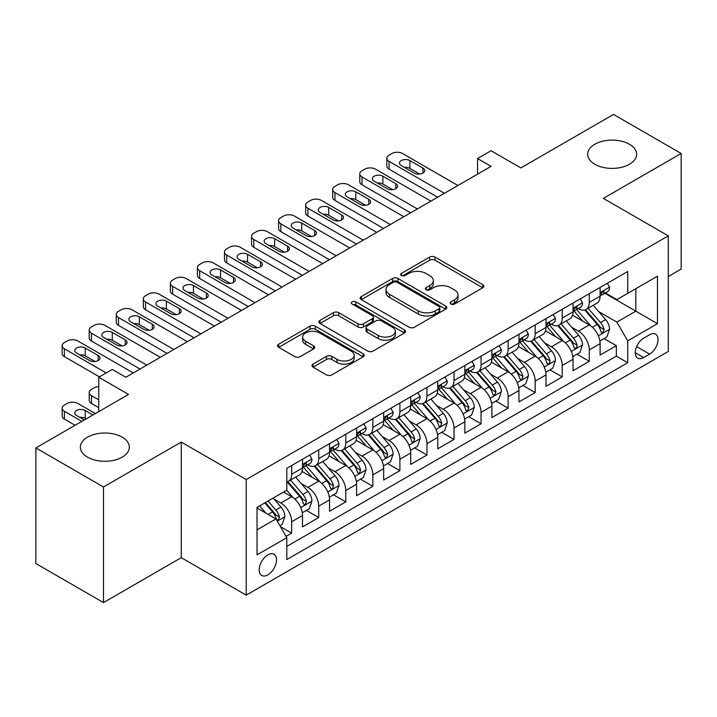 <?xml version="1.0" encoding="UTF-8"?>
<svg xmlns="http://www.w3.org/2000/svg" width="717" height="717" viewBox="0 0 717 717"><rect width="100%" height="100%" fill="white"/><g stroke="black" fill="none" stroke-linecap="round" stroke-linejoin="round"><path stroke-width="1.08" d="M450.841 304.026A2.626 1.515 0 0 0 454.56 304.026L482.774 287.732A3.755 2.169 0 0 0 483.876 286.2A3.755 2.169 0 0 0 482.774 284.667L434.968 257.071A3.755 2.169 0 0 0 429.662 257.071L401.439 273.365A2.626 1.515 0 0 0 400.669 274.432A2.626 1.515 0 0 0 401.439 275.507A2.626 1.515 0 0 0 405.159 275.507L408.815 273.401A12.019 6.937 0 0 1 425.808 273.401L429.788 275.695A12.019 6.937 0 0 1 433.31 280.607A12.019 6.937 0 0 1 429.788 285.509L426.14 287.625A2.626 1.515 0 0 0 425.369 288.691A2.626 1.515 0 0 0 426.14 289.767A2.626 1.515 0 0 0 429.859 289.767L433.507 287.66A12.019 6.937 0 0 1 450.509 287.66L454.488 289.955A12.019 6.937 0 0 1 458.011 294.866A12.019 6.937 0 0 1 454.488 299.769L450.841 301.884A2.626 1.515 0 0 0 450.07 302.95A2.626 1.515 0 0 0 450.841 304.026L450.841 301.884M122.159 437.155A24.486 14.143 0 0 0 95.469 434.09A24.486 14.143 0 0 0 80.358 447.148A24.486 14.143 0 0 0 87.528 457.141A24.486 14.143 0 0 0 114.218 460.206A24.486 14.143 0 0 0 129.329 447.148A24.486 14.143 0 0 0 122.159 437.155M629.472 144.26A24.486 14.143 0 0 0 602.782 141.195A24.486 14.143 0 0 0 587.671 154.254A24.486 14.143 0 0 0 594.841 164.256A24.486 14.143 0 0 0 621.531 167.321A24.486 14.143 0 0 0 636.642 154.254A24.486 14.143 0 0 0 629.472 144.26M267.862 574.855A12.243 7.071 120 0 0 275.857 564.064A12.243 7.071 120 0 0 273.984 554.25A12.243 7.071 120 0 0 267.862 554.859A12.243 7.071 120 0 0 259.859 565.65A12.243 7.071 120 0 0 261.741 575.455A12.243 7.071 120 0 0 267.862 574.855M313.069 364.093A3.755 2.169 0 0 0 311.967 365.625A3.755 2.169 0 0 0 313.069 367.158L326.486 374.901A3.755 2.169 0 0 0 331.792 374.901L363.134 356.815A3.755 2.169 0 0 0 364.236 355.273A3.755 2.169 0 0 0 363.134 353.741L315.328 326.145A3.755 2.169 0 0 0 310.013 326.145L278.68 344.241A3.755 2.169 0 0 0 277.578 345.773A3.755 2.169 0 0 0 278.68 347.306L294.875 356.654A3.755 2.169 0 0 0 300.19 356.654L313.598 348.919A3.755 2.169 0 0 0 314.7 347.378A3.755 2.169 0 0 0 313.598 345.845L305.567 341.211A10.047 5.799 0 0 1 302.628 337.107A10.047 5.799 0 0 1 308.83 331.747A10.047 5.799 0 0 1 319.773 333.011L351.249 351.178A10.047 5.799 0 0 1 354.189 355.273A10.047 5.799 0 0 1 347.987 360.633A10.047 5.799 0 0 1 337.035 359.378L331.792 356.349A3.755 2.169 0 0 0 326.486 356.349L313.069 364.093L313.069 367.158M668.298 276.493L681.15 269.072L681.15 153.474L613.51 114.424L520.838 167.921L491.073 150.74L477.549 158.547L491.073 166.362L125.816 377.241L112.282 369.434L98.758 377.241L98.758 411.612M103.49 486.977L103.49 602.576L181.276 557.665L181.276 442.075L103.49 486.977L35.85 447.928L128.522 394.431L98.758 377.241M181.276 442.075L246.218 479.565L668.298 235.875L668.298 351.473L246.218 595.155L246.218 479.565M681.15 153.474L603.364 198.385L668.298 235.875M409.075 327.221A3.755 2.169 0 0 0 414.39 327.221L445.723 309.126A3.755 2.169 0 0 0 446.825 307.593A3.755 2.169 0 0 0 445.723 306.06L397.926 278.456A3.755 2.169 0 0 0 392.611 278.456L361.269 296.551A3.755 2.169 0 0 0 360.176 298.084A3.755 2.169 0 0 0 361.269 299.616L409.075 327.221M353.158 304.6A2.626 1.515 0 0 1 355.829 304.967L355.829 301.839L404.433 329.901A3.755 2.169 0 0 1 405.526 331.433A3.755 2.169 0 0 1 404.433 332.966L373.091 351.061A3.755 2.169 0 0 1 367.776 351.061L319.979 323.466L319.979 320.391A3.755 2.169 0 0 0 318.877 321.933A3.755 2.169 0 0 0 319.979 323.466M319.979 320.391L333.387 312.648A3.755 2.169 0 0 1 338.702 312.648L358.088 323.842A3.755 2.169 0 0 0 363.394 323.842L372.293 318.707A3.755 2.169 0 0 0 373.396 317.174A3.755 2.169 0 0 0 372.293 315.641L352.11 303.99A2.626 1.515 0 0 1 351.339 302.915A2.626 1.515 0 0 1 352.961 301.516A2.626 1.515 0 0 1 355.829 301.839M103.49 602.576L35.85 563.526L35.85 447.928M286.056 536.388L291.667 533.143L280.446 526.663M274.055 499.068L280.849 502.993A15.308 8.837 60 0 1 291.667 521.743L302.493 515.487L302.493 526.896L318.724 517.522L306.419 510.414M301.113 483.455L307.907 487.372A15.308 8.837 60 0 1 318.724 506.121L329.551 499.874L329.551 511.275L345.782 501.9L333.477 494.793M328.171 467.834L334.964 471.75A15.308 8.837 60 0 1 345.782 490.5L356.609 484.253L356.609 495.653L372.84 486.278L360.526 479.171M355.22 452.212L362.013 456.129A15.308 8.837 60 0 1 372.84 474.878L383.667 468.631L383.667 480.031L399.898 470.657L387.583 463.549M382.278 436.59L389.071 440.507A15.308 8.837 60 0 1 399.898 459.256L410.716 453.01L410.716 464.41L426.956 455.035L414.641 447.928M409.335 420.969L416.129 424.885A15.308 8.837 60 0 1 426.956 443.635L437.773 437.388L437.773 448.788L454.013 439.413L441.699 432.306M436.393 405.347L443.187 409.273A15.308 8.837 60 0 1 454.013 428.013L464.831 421.766L464.831 433.167L481.062 423.792L468.757 416.685M463.451 389.725L470.244 393.651A15.308 8.837 60 0 1 481.062 412.392L491.889 406.145L491.889 417.545L508.12 408.179L495.814 401.072M490.509 374.104L497.302 378.029A15.308 8.837 60 0 1 508.12 396.77L518.947 390.523L518.947 401.923L535.178 392.558L522.872 385.45M517.566 358.482L524.36 362.408A15.308 8.837 60 0 1 535.178 381.148L546.004 374.901L546.004 386.302L562.236 376.936L549.921 369.829M544.624 342.86L551.418 346.786A15.308 8.837 60 0 1 562.236 365.527L573.062 359.28L573.062 370.689L589.293 361.314L589.293 349.905A15.308 8.837 -120 0 0 578.467 331.164L571.673 327.239M576.979 354.207L589.293 361.314M302.493 515.487A15.308 8.837 -120 0 0 291.667 496.747L283.556 492.059M329.551 499.874A15.308 8.837 -120 0 0 318.724 481.125L301.991 471.463M356.609 484.253A15.308 8.837 -120 0 0 345.782 465.503L329.049 455.842M383.667 468.631A15.308 8.837 -120 0 0 372.84 449.882L356.107 440.22M410.716 453.01A15.308 8.837 -120 0 0 399.898 434.26L383.165 424.598M437.773 437.388A15.308 8.837 -120 0 0 426.956 418.638L410.223 408.977M464.831 421.766A15.308 8.837 -120 0 0 454.013 403.017L437.28 393.355M491.889 406.145A15.308 8.837 -120 0 0 481.062 387.395L464.338 377.742M518.947 390.523A15.308 8.837 -120 0 0 508.12 371.782L491.387 362.121M546.004 374.901A15.308 8.837 -120 0 0 535.178 356.161L518.445 346.499M573.062 359.28A15.308 8.837 -120 0 0 562.236 340.539L545.503 330.878M649.629 334.758L643.678 338.191A11.857 6.847 120 0 0 635.925 348.65A11.857 6.847 120 0 0 637.745 358.15A11.857 6.847 120 0 0 643.678 357.568L649.629 354.126A11.857 6.847 120 0 0 657.381 343.676A11.857 6.847 120 0 0 655.562 334.167A11.857 6.847 120 0 0 649.629 334.758M257.036 529.863L275.973 518.929L286.8 537.669L286.8 559.547L627.716 362.721L627.716 340.853L616.889 322.103L598.731 311.617M286.8 537.669L257.036 554.859L257.036 507.367L286.8 490.186L286.8 468.318L627.716 271.492L627.716 293.361L657.471 276.179L657.471 323.663L627.716 340.853M307.763 464.795L307.907 464.876A15.308 8.837 60 0 0 315.561 465.638L326.378 459.391A15.308 8.837 -120 0 0 329.551 452.382L329.551 443.635M334.821 449.174L334.964 449.254A15.308 8.837 60 0 0 342.609 450.016L353.436 443.769A15.308 8.837 -120 0 0 356.609 436.761L356.609 428.013M361.879 433.552L362.013 433.633A15.308 8.837 60 0 0 369.667 434.394L380.494 428.148A15.308 8.837 -120 0 0 383.667 421.139L383.667 412.392M388.937 417.93L389.071 418.02A15.308 8.837 60 0 0 396.725 418.773L407.552 412.526A15.308 8.837 -120 0 0 410.716 405.517L410.716 396.77M415.985 402.309L416.129 402.398A15.308 8.837 60 0 0 423.783 403.151L434.61 396.904A15.308 8.837 -120 0 0 437.773 389.896L437.773 381.148M443.043 386.696L443.187 386.777A15.308 8.837 60 0 0 450.841 387.53L461.658 381.283A15.308 8.837 -120 0 0 464.831 374.274L464.831 365.527M470.101 371.074L470.244 371.155A15.308 8.837 60 0 0 477.898 371.908L488.716 365.661A15.308 8.837 -120 0 0 491.889 358.652L491.889 349.905M497.159 355.453L497.302 355.533A15.308 8.837 60 0 0 504.956 356.286L515.774 350.039A15.308 8.837 -120 0 0 518.947 343.031L518.947 334.283M524.217 339.831L524.36 339.912A15.308 8.837 60 0 0 532.014 340.665L542.832 334.418A15.308 8.837 -120 0 0 546.004 327.418L546.004 318.662M551.274 324.209L551.418 324.29A15.308 8.837 60 0 0 559.063 325.052L569.89 318.796A15.308 8.837 -120 0 0 573.062 311.796L573.062 303.049M286.8 546.417L616.351 356.161L616.351 345.693L600.111 355.067L600.111 343.658A15.308 8.837 -120 0 0 589.293 324.918L572.56 315.256M578.332 308.588L578.467 308.668A15.308 8.837 -120 0 0 586.121 309.43A15.308 8.837 -120 0 0 589.293 302.422L589.293 293.674M586.121 309.43L596.947 303.174A15.308 8.837 -120 0 0 600.111 296.175L600.111 287.427M291.667 465.503L291.667 474.251A15.308 8.837 60 0 1 288.503 481.259A15.308 8.837 60 0 1 286.8 481.878M288.503 481.259L299.321 475.012A15.308 8.837 -120 0 0 302.493 468.004L302.493 459.256M318.724 449.882L318.724 458.629A15.308 8.837 60 0 1 315.561 465.638M345.782 434.26L345.782 443.007A15.308 8.837 60 0 1 342.609 450.016M372.84 418.638L372.84 427.386A15.308 8.837 60 0 1 369.667 434.394M399.898 403.017L399.898 411.764A15.308 8.837 60 0 1 396.725 418.773M426.956 387.395L426.956 396.142A15.308 8.837 60 0 1 423.783 403.151M454.013 371.773L454.013 380.521A15.308 8.837 60 0 1 450.841 387.53M481.062 356.152L481.062 364.908A15.308 8.837 60 0 1 477.898 371.908M508.12 340.539L508.12 349.287A15.308 8.837 60 0 1 504.956 356.286M535.178 324.918L535.178 333.665A15.308 8.837 60 0 1 532.014 340.665M562.236 309.296L562.236 318.043A15.308 8.837 60 0 1 559.063 325.052M562.236 365.527L562.236 376.936M535.178 381.148L535.178 392.558M508.12 396.77L508.12 408.179M481.062 412.392L481.062 423.792M454.013 428.013L454.013 439.413M426.956 443.635L426.956 455.035M399.898 459.256L399.898 470.657M372.84 474.878L372.84 486.278M345.782 490.5L345.782 501.9M318.724 506.121L318.724 517.522M291.667 521.743L291.667 533.143M275.973 518.929L257.036 507.994M616.889 322.103L635.827 311.169L635.827 288.673L657.471 276.179M604.843 293.28L657.471 323.663M605.381 292.966L616.889 299.607L627.716 293.361M181.276 557.665L246.218 595.155M477.549 158.547L477.549 174.168M604.037 338.585L616.351 345.693M616.351 356.161L627.716 362.721M451.889 304.402L454.488 302.897A12.019 6.937 0 0 0 458.011 297.994L458.011 294.866M433.31 280.607L433.31 283.726A12.019 6.937 0 0 1 429.788 288.637L427.189 290.143M482.729 287.768L434.968 260.19A3.755 2.169 0 0 0 429.662 260.19L402.488 275.875M445.678 309.152L397.926 281.584A3.755 2.169 0 0 0 392.611 281.584L361.323 299.652M439.091 308.668A2.626 1.515 0 0 0 439.862 307.593A2.626 1.515 0 0 0 439.091 306.517L397.128 282.292A2.626 1.515 0 0 0 393.409 282.292L389.555 284.515A12.019 6.937 0 0 0 386.033 289.426A12.019 6.937 0 0 0 389.555 294.328L418.235 310.891A12.019 6.937 0 0 0 435.237 310.891L439.091 308.668L439.091 311.787A2.626 1.515 0 0 0 439.862 310.721L439.862 307.593M386.033 289.426L386.033 292.545A12.019 6.937 0 0 0 389.555 297.456L389.555 294.328M439.091 311.787L435.237 314.01A12.019 6.937 0 0 1 418.235 314.01L389.555 297.456M320.024 323.492L333.387 315.776L333.387 312.648M373.396 317.174L373.396 320.302A3.755 2.169 0 0 1 372.293 321.834L363.394 326.97A3.755 2.169 0 0 1 358.088 326.97L338.702 315.776A3.755 2.169 0 0 0 333.387 315.776M355.829 304.967L404.379 333.002M378.2 335.457A10.047 5.799 0 0 0 389.152 336.721A10.047 5.799 0 0 0 395.354 331.362A10.047 5.799 0 0 0 392.414 327.257L381.327 320.858A3.755 2.169 0 0 0 376.013 320.858L367.113 325.993A3.755 2.169 0 0 0 366.02 327.526A3.755 2.169 0 0 0 367.113 329.058L378.2 335.457L378.2 338.585A10.047 5.799 0 0 0 389.152 339.84A10.047 5.799 0 0 0 395.354 334.481L395.354 331.362M366.02 327.526L366.02 330.654A3.755 2.169 0 0 0 367.113 332.186L367.113 329.058M378.2 338.585L367.113 332.186M354.189 355.273L354.189 358.401A10.047 5.799 0 0 1 347.987 363.761A10.047 5.799 0 0 1 337.035 362.506L331.792 359.477A3.755 2.169 0 0 0 326.486 359.477L313.123 367.194M302.628 337.107L302.628 340.234A10.047 5.799 0 0 0 305.567 344.33L305.567 341.211M313.553 348.946L305.567 344.33M363.08 356.842L315.328 329.273A3.755 2.169 0 0 0 310.013 329.273L278.725 347.333M599.887 340.978L606.878 336.945L609.584 329.13A10.137 5.853 -120 0 0 605.632 319.612L593.273 305.299M590.799 325.903L576.665 309.547M582.76 321.144L574.559 311.644A24.297 14.026 -120 0 0 573.806 310.802M584.74 309.977L597.252 324.451A10.137 5.853 60 0 1 600.864 331.442L601.599 332.643L602.97 332.446L604.108 329.56A10.137 5.853 -120 0 0 600.496 322.578L588.128 308.265M585.475 309.744L598.919 325.294A5.162 2.985 60 0 1 600.219 327.319L604.108 329.56M444.406 193.303L389.071 161.361A7.654 4.419 -0 0 1 386.83 158.242A7.654 4.419 -0 0 1 389.071 155.114L391.778 153.555A7.654 4.419 -0 0 1 402.604 153.555L457.93 185.497M386.83 158.242L386.83 166.048A7.654 4.419 180 0 0 389.071 169.176L437.639 197.211M607.281 283.287L609.584 287.266A10.137 5.853 60 0 1 607.487 291.756L602.343 294.723A10.137 5.853 -120 0 0 604.108 292.384L603.893 291.487L602.63 291.738L600.864 294.257A10.137 5.853 60 0 1 600.111 295.7M401.251 165.582A6.121 3.531 180 0 1 399.459 163.082A6.121 3.531 180 0 1 403.232 159.819A6.121 3.531 180 0 1 409.909 160.581L422.896 168.083A6.121 3.531 180 0 1 424.688 170.583A6.121 3.531 180 0 1 420.906 173.846A6.121 3.531 180 0 1 414.238 173.075L401.251 165.582M600.452 295.198L600.496 295.198A10.137 5.853 -120 0 0 602.343 294.723M404.433 167.419A6.121 3.531 180 0 1 409.909 168.396L419.714 174.052M572.829 356.6L579.82 352.567L582.527 344.752A10.137 5.853 -120 0 0 578.583 335.233L566.215 320.92M563.741 341.525L549.607 325.168M555.702 336.766L547.501 327.266A24.297 14.026 -120 0 0 546.748 326.423M557.692 325.599L570.194 340.073A10.137 5.853 60 0 1 573.806 347.064L574.541 348.265L575.912 348.068L576.835 346.956L577.051 345.182A10.137 5.853 -120 0 0 573.439 338.2L561.079 323.887M558.426 325.366L571.861 340.916A5.162 2.985 60 0 1 573.161 342.941L577.051 345.182M545.771 372.222L552.762 368.188L555.469 360.373A10.137 5.853 -120 0 0 551.525 350.855L539.157 336.542M536.683 357.147L522.559 340.79M528.644 352.379L520.443 342.887A24.297 14.026 -120 0 0 519.691 342.045M530.634 341.22L543.136 355.695A10.137 5.853 60 0 1 546.748 362.685L547.483 363.886L548.855 363.689L549.778 362.578L549.993 360.803A10.137 5.853 -120 0 0 546.381 353.822L534.022 339.508M531.369 340.978L544.803 356.537A5.162 2.985 60 0 1 546.103 358.563L549.993 360.803M518.723 387.843L525.713 383.81L528.411 375.995A10.137 5.853 -120 0 0 524.468 366.477L512.099 352.164M509.626 372.768L495.501 356.412M501.586 368L493.386 358.509A24.297 14.026 -120 0 0 492.633 357.666M503.576 356.842L516.079 371.316A10.137 5.853 60 0 1 519.691 378.298L520.434 379.508L521.797 379.311L522.944 376.425A10.137 5.853 -120 0 0 519.323 369.443L506.964 355.13M504.311 356.6L517.746 372.159A5.162 2.985 60 0 1 519.045 374.175L522.944 376.425M491.665 403.465L498.656 399.432L501.353 391.616A10.137 5.853 -120 0 0 497.41 382.098L485.051 367.785M482.568 388.39L468.443 372.033M474.529 383.622L466.328 374.131A24.297 14.026 -120 0 0 465.575 373.288M476.518 372.464L489.021 386.938A10.137 5.853 60 0 1 492.633 393.92L493.377 395.121L494.748 394.933L495.886 392.047A10.137 5.853 -120 0 0 492.265 385.065L479.906 370.752M477.253 372.222L490.688 387.78A5.162 2.985 60 0 1 491.987 389.797L495.886 392.047M417.348 208.925L362.013 176.982A7.654 4.419 -0 0 1 359.773 173.864A7.654 4.419 -0 0 1 362.013 170.736L364.72 169.176A7.654 4.419 -0 0 1 375.547 169.176L430.872 201.119M359.773 173.864L359.773 181.67A7.654 4.419 180 0 0 362.013 184.798L410.581 212.832M580.232 298.908L582.527 302.888A10.137 5.853 60 0 1 580.429 307.378L575.285 310.344A10.137 5.853 -120 0 0 577.051 308.005L576.835 307.109L575.572 307.36L573.806 309.878A10.137 5.853 60 0 1 573.062 311.321M374.193 181.204A6.121 3.531 180 0 1 372.401 178.703A6.121 3.531 180 0 1 376.183 175.432A6.121 3.531 180 0 1 382.851 176.203L395.838 183.704A6.121 3.531 180 0 1 397.63 186.196A6.121 3.531 180 0 1 393.848 189.467A6.121 3.531 180 0 1 387.18 188.696L374.193 181.204M573.394 310.82L573.439 310.82A10.137 5.853 -120 0 0 575.285 310.344M377.375 183.041A6.121 3.531 180 0 1 382.851 184.009L392.656 189.673M390.29 224.546L334.964 192.604A7.654 4.419 -0 0 1 332.715 189.476A7.654 4.419 -0 0 1 334.964 186.357L337.662 184.798A7.654 4.419 -0 0 1 348.489 184.798L403.823 216.74M332.715 189.476L332.715 197.292A7.654 4.419 180 0 0 334.964 200.419L383.523 228.454M553.174 314.53L555.469 318.509A10.137 5.853 60 0 1 553.372 323L548.227 325.966A10.137 5.853 -120 0 0 549.993 323.627L549.787 322.731L548.514 322.982L546.748 325.5A10.137 5.853 60 0 1 546.004 326.943M347.136 196.825A6.121 3.531 180 0 1 345.343 194.325A6.121 3.531 180 0 1 349.125 191.054A6.121 3.531 180 0 1 355.793 191.824L368.78 199.326A6.121 3.531 180 0 1 370.572 201.818A6.121 3.531 180 0 1 366.799 205.089A6.121 3.531 180 0 1 360.122 204.318L347.136 196.825M546.345 326.441L546.381 326.441A10.137 5.853 -120 0 0 548.227 325.966M350.317 198.663A6.121 3.531 180 0 1 355.793 199.631L365.598 205.295M363.232 240.168L307.907 208.226A7.654 4.419 -0 0 1 305.666 205.098A7.654 4.419 -0 0 1 307.907 201.979L310.613 200.419A7.654 4.419 -0 0 1 321.431 200.419L376.766 232.362M305.666 205.098L305.666 212.913A7.654 4.419 180 0 0 307.907 216.032L356.474 244.076M526.117 330.152L528.411 334.131A10.137 5.853 60 0 1 526.314 338.612L521.178 341.588A10.137 5.853 -120 0 0 522.944 339.249L522.729 338.352L521.456 338.603L519.691 341.122A10.137 5.853 60 0 1 518.947 342.565M320.078 212.447A6.121 3.531 180 0 1 318.285 209.947A6.121 3.531 180 0 1 322.067 206.675A6.121 3.531 180 0 1 328.736 207.446L341.722 214.939A6.121 3.531 180 0 1 343.515 217.439A6.121 3.531 180 0 1 339.741 220.711A6.121 3.531 180 0 1 333.064 219.94L320.078 212.447M519.287 342.063L519.323 342.063A10.137 5.853 -120 0 0 521.178 341.588M323.268 214.284A6.121 3.531 180 0 1 328.736 215.252L338.541 220.917M336.174 255.79L280.849 223.847A7.654 4.419 -0 0 1 278.608 220.719A7.654 4.419 -0 0 1 280.849 217.601L283.556 216.032A7.654 4.419 -0 0 1 294.373 216.032L349.708 247.983M278.608 220.719L278.608 228.535A7.654 4.419 180 0 0 280.849 231.654L329.417 259.697M499.059 345.764L501.353 349.753A10.137 5.853 60 0 1 499.256 354.234L494.121 357.209A10.137 5.853 -120 0 0 495.886 354.87L495.671 353.974L494.398 354.225L492.633 356.743A10.137 5.853 60 0 1 491.889 358.186M293.02 228.06A6.121 3.531 180 0 1 291.227 225.568A6.121 3.531 180 0 1 295.01 222.297A6.121 3.531 180 0 1 301.678 223.068L314.664 230.56A6.121 3.531 180 0 1 316.466 233.061A6.121 3.531 180 0 1 312.684 236.332A6.121 3.531 180 0 1 306.007 235.561L293.02 228.06M492.229 357.684L492.265 357.684A10.137 5.853 -120 0 0 494.121 357.209M296.211 229.906A6.121 3.531 180 0 1 301.678 230.874L311.483 236.538M464.607 419.087L471.598 415.044L474.304 407.238A10.137 5.853 -120 0 0 470.352 397.72L457.993 383.407M455.51 404.012L441.385 387.655M447.471 399.244L439.27 389.752A24.297 14.026 -120 0 0 438.517 388.91M449.46 388.085L461.963 402.56A10.137 5.853 60 0 1 465.584 409.541L466.319 410.742L467.69 410.554L468.828 407.668A10.137 5.853 -120 0 0 465.208 400.686L452.848 386.373M450.195 387.843L463.63 403.402A5.162 2.985 60 0 1 464.93 405.419L468.828 407.668M309.126 271.411L253.791 239.469A7.654 4.419 -0 0 1 251.55 236.341A7.654 4.419 -0 0 1 253.791 233.222L256.498 231.654A7.654 4.419 -0 0 1 267.316 231.654L322.65 263.605M251.55 236.341L251.55 244.156A7.654 4.419 180 0 0 253.791 247.275L302.359 275.319M472.001 361.386L474.304 365.374A10.137 5.853 60 0 1 472.198 369.855L467.063 372.831A10.137 5.853 -120 0 0 468.828 370.492L468.613 369.596L467.35 369.847L465.584 372.365A10.137 5.853 60 0 1 464.831 373.808M265.962 243.681A6.121 3.531 180 0 1 264.17 241.19A6.121 3.531 180 0 1 267.952 237.919A6.121 3.531 180 0 1 274.629 238.689L287.616 246.182A6.121 3.531 180 0 1 289.408 248.682A6.121 3.531 180 0 1 285.626 251.954A6.121 3.531 180 0 1 278.958 251.183L265.962 243.681M465.172 373.306L465.208 373.306A10.137 5.853 -120 0 0 467.063 372.831M269.153 245.528A6.121 3.531 180 0 1 274.629 246.496L284.425 252.16M437.549 434.708L444.54 430.666L447.247 422.86A10.137 5.853 -120 0 0 443.294 413.342L430.935 399.028M428.461 419.633L414.327 403.268M420.413 414.865L412.212 405.374A24.297 14.026 -120 0 0 411.459 404.531M422.403 403.707L434.905 418.181A10.137 5.853 60 0 1 438.526 425.163L439.261 426.364L440.632 426.176L441.771 423.29A10.137 5.853 -120 0 0 438.159 416.308L425.79 401.995M423.138 403.465L436.572 419.024A5.162 2.985 60 0 1 437.881 421.04L441.771 423.29M282.068 287.033L226.733 255.091A7.654 4.419 -0 0 1 224.493 251.963A7.654 4.419 -0 0 1 226.733 248.844L229.44 247.275A7.654 4.419 -0 0 1 240.267 247.275L295.592 279.227M224.493 251.963L224.493 259.778A7.654 4.419 180 0 0 226.733 262.897L275.301 290.941M444.943 377.008L447.247 380.996A10.137 5.853 60 0 1 445.149 385.477L440.005 388.444A10.137 5.853 -120 0 0 441.771 386.113L441.555 385.208L440.292 385.468L438.526 387.987A10.137 5.853 60 0 1 437.773 389.43M238.913 259.303A6.121 3.531 180 0 1 237.121 256.803A6.121 3.531 180 0 1 240.894 253.54A6.121 3.531 180 0 1 247.571 254.311L260.558 261.804A6.121 3.531 180 0 1 262.35 264.304A6.121 3.531 180 0 1 258.568 267.566A6.121 3.531 180 0 1 251.9 266.805L238.913 259.303M438.114 388.919L438.159 388.919A10.137 5.853 -120 0 0 440.005 388.444M242.095 261.149A6.121 3.531 180 0 1 247.571 262.117L257.367 267.782M410.491 450.33L417.482 446.288L420.189 438.481A10.137 5.853 -120 0 0 416.236 428.954L403.877 414.641M401.403 435.255L387.27 418.889M393.364 430.487L385.163 420.996A24.297 14.026 -120 0 0 384.411 420.144M395.345 419.32L407.848 433.803A10.137 5.853 60 0 1 411.468 440.785L412.203 441.986L413.575 441.797L414.713 438.912A10.137 5.853 -120 0 0 411.101 431.93L398.733 417.617M396.08 419.087L409.515 434.645A5.162 2.985 60 0 1 410.823 436.662L414.713 438.912M255.01 302.655L199.676 270.712A7.654 4.419 -0 0 1 197.435 267.584A7.654 4.419 -0 0 1 199.676 264.465L202.382 262.897A7.654 4.419 -0 0 1 213.209 262.897L268.534 294.839M197.435 267.584L197.435 275.4A7.654 4.419 180 0 0 199.676 278.519L248.243 306.562M417.886 392.629L420.189 396.618A10.137 5.853 60 0 1 418.092 401.099L412.947 404.065A10.137 5.853 -120 0 0 414.713 401.735L414.498 400.83L413.234 401.09L411.468 403.608A10.137 5.853 60 0 1 410.716 405.051M211.856 274.925A6.121 3.531 180 0 1 210.063 272.424A6.121 3.531 180 0 1 213.836 269.162A6.121 3.531 180 0 1 220.513 269.933L233.5 277.425A6.121 3.531 180 0 1 235.293 279.926A6.121 3.531 180 0 1 231.51 283.188A6.121 3.531 180 0 1 224.842 282.426L211.856 274.925M411.056 404.54L411.101 404.54A10.137 5.853 -120 0 0 412.947 404.065M215.037 276.762A6.121 3.531 180 0 1 220.513 277.739L230.309 283.394M383.434 465.951L390.424 461.909L393.131 454.103A10.137 5.853 -120 0 0 389.179 444.576L376.819 430.263M374.346 450.876L360.212 434.511M366.306 446.108L358.106 436.617A24.297 14.026 -120 0 0 357.353 435.766M368.287 434.941L380.799 449.425A10.137 5.853 60 0 1 384.411 456.406L385.146 457.607L386.517 457.419L387.655 454.533A10.137 5.853 -120 0 0 384.043 447.551L371.684 433.238M369.031 434.708L382.466 450.267A5.162 2.985 60 0 1 383.765 452.284L387.655 454.533M227.952 318.276L172.618 286.334A7.654 4.419 -0 0 1 170.377 283.206A7.654 4.419 -0 0 1 172.618 280.078L175.324 278.519A7.654 4.419 -0 0 1 186.151 278.519L241.477 310.461M170.377 283.206L170.377 291.021A7.654 4.419 180 0 0 172.618 294.14L221.186 322.184M390.837 408.251L393.131 412.239A10.137 5.853 60 0 1 391.034 416.72L385.889 419.687A10.137 5.853 -120 0 0 387.655 417.357L387.44 416.452L386.176 416.702L384.411 419.23A10.137 5.853 60 0 1 383.667 420.673M184.798 290.546A6.121 3.531 180 0 1 183.005 288.046A6.121 3.531 180 0 1 186.779 284.783A6.121 3.531 180 0 1 193.456 285.545L206.442 293.047A6.121 3.531 180 0 1 208.235 295.547A6.121 3.531 180 0 1 204.453 298.81A6.121 3.531 180 0 1 197.784 298.048L184.798 290.546M383.998 420.162L384.043 420.162A10.137 5.853 -120 0 0 385.889 419.687M187.979 292.384A6.121 3.531 180 0 1 193.456 293.361L203.261 299.016M356.376 481.573L363.367 477.531L366.073 469.725A10.137 5.853 -120 0 0 362.13 460.197L349.762 445.884M347.288 466.489L333.154 450.133M339.249 461.73L331.048 452.239A24.297 14.026 -120 0 0 330.295 451.387M341.238 450.563L353.741 465.046A10.137 5.853 60 0 1 357.353 472.028L358.088 473.229L359.459 473.041L360.597 470.155A10.137 5.853 -120 0 0 356.985 463.164L344.626 448.86M341.973 450.33L355.408 465.889A5.162 2.985 60 0 1 356.707 467.905L360.597 470.155M200.894 333.898L145.569 301.956A7.654 4.419 -0 0 1 143.319 298.828A7.654 4.419 -0 0 1 145.569 295.7L148.267 294.14A7.654 4.419 -0 0 1 159.093 294.14L214.419 326.083M143.319 298.828L143.319 306.634A7.654 4.419 180 0 0 145.569 309.762L194.128 337.806M363.779 423.872L366.073 427.852A10.137 5.853 60 0 1 363.976 432.342L358.832 435.309A10.137 5.853 -120 0 0 360.597 432.978L360.391 432.073L359.118 432.324L357.353 434.852A10.137 5.853 60 0 1 356.609 436.295M157.74 306.168A6.121 3.531 180 0 1 155.947 303.667A6.121 3.531 180 0 1 159.73 300.405A6.121 3.531 180 0 1 166.398 301.167L179.384 308.668A6.121 3.531 180 0 1 181.177 311.169A6.121 3.531 180 0 1 177.395 314.431A6.121 3.531 180 0 1 170.727 313.67L157.74 306.168M356.941 435.784L356.985 435.784A10.137 5.853 -120 0 0 358.832 435.309M160.922 308.005A6.121 3.531 180 0 1 166.398 308.982L176.203 314.638M329.318 497.186L336.318 493.153L339.016 485.346A10.137 5.853 -120 0 0 335.072 475.819L322.704 461.506M320.23 482.111L306.105 465.754M312.191 477.352L303.99 467.86A24.297 14.026 -120 0 0 303.237 467.009M314.18 466.184L326.683 480.668A10.137 5.853 60 0 1 330.295 487.65L331.039 488.851L332.401 488.662L333.548 485.776A10.137 5.853 -120 0 0 329.928 478.786L317.568 464.473M314.915 465.951L328.35 481.51A5.162 2.985 60 0 1 329.65 483.527L333.548 485.776M173.837 349.52L118.511 317.568A7.654 4.419 -0 0 1 116.271 314.449A7.654 4.419 -0 0 1 118.511 311.321L121.218 309.762A7.654 4.419 -0 0 1 132.036 309.762L187.37 341.704M116.271 314.449L116.271 322.256A7.654 4.419 180 0 0 118.511 325.384L167.07 353.418M336.721 439.494L339.016 443.473A10.137 5.853 60 0 1 336.918 447.964L331.783 450.93A10.137 5.853 -120 0 0 333.548 448.6L333.333 447.695L332.061 447.946L330.295 450.473A10.137 5.853 60 0 1 329.551 451.916M130.682 321.79A6.121 3.531 180 0 1 128.89 319.289A6.121 3.531 180 0 1 132.672 316.027A6.121 3.531 180 0 1 139.34 316.789L152.327 324.29A6.121 3.531 180 0 1 154.119 326.791A6.121 3.531 180 0 1 150.346 330.053A6.121 3.531 180 0 1 143.669 329.291L130.682 321.79M329.892 451.405L329.928 451.405A10.137 5.853 -120 0 0 331.783 450.93M133.873 323.627A6.121 3.531 180 0 1 139.34 324.604L149.145 330.259M302.269 512.807L309.26 508.774L311.958 500.959A10.137 5.853 -120 0 0 308.014 491.441L295.655 477.128M293.172 497.732L286.701 490.24M98.758 399.898L91.453 395.676L91.453 403.492A7.654 4.419 180 0 1 89.213 400.364L89.213 392.558A7.654 4.419 -0 0 0 91.453 395.676M98.758 407.704L91.453 403.492M285.133 492.973L284.084 491.754M287.123 481.806L299.625 496.281A10.137 5.853 60 0 1 303.237 503.271L303.981 504.472L305.352 504.275L306.491 501.398A10.137 5.853 -120 0 0 302.87 494.407L290.51 480.094M287.858 481.573L301.292 497.123A5.162 2.985 60 0 1 302.592 499.149L306.491 501.398M98.758 386.597A7.654 4.419 -0 0 0 94.16 387.87L91.453 389.43A7.654 4.419 -0 0 0 89.213 392.558M146.779 365.141L91.453 333.19A7.654 4.419 -0 0 1 89.213 330.071A7.654 4.419 -0 0 1 91.453 326.943L94.16 325.384A7.654 4.419 -0 0 1 104.978 325.384L160.312 357.326M89.213 330.071L89.213 337.877A7.654 4.419 180 0 0 91.453 341.005L140.021 369.04M309.663 455.116L311.958 459.095A10.137 5.853 60 0 1 309.861 463.585L304.725 466.552A10.137 5.853 -120 0 0 306.491 464.213L306.276 463.316L305.003 463.567L303.237 466.095A10.137 5.853 60 0 1 302.493 467.538M103.624 337.411A6.121 3.531 180 0 1 101.832 334.911A6.121 3.531 180 0 1 105.614 331.648A6.121 3.531 180 0 1 112.282 332.41L125.269 339.912A6.121 3.531 180 0 1 127.061 342.412A6.121 3.531 180 0 1 123.288 345.675A6.121 3.531 180 0 1 116.611 344.913L103.624 337.411M302.834 467.027L302.87 467.027A10.137 5.853 -120 0 0 304.725 466.552M106.815 339.249A6.121 3.531 180 0 1 112.282 340.225L122.087 345.881M279.899 525.722L282.202 524.396L284.909 516.581A10.137 5.853 -120 0 0 280.956 507.062L273.177 498.055M81.846 421.372L64.396 411.298A7.654 4.419 -0 0 1 62.155 408.179A7.654 4.419 -0 0 1 64.396 405.051L67.102 403.492A7.654 4.419 -0 0 1 77.92 403.492L95.37 413.566M265.908 513.112L259.644 505.861M75.079 425.28L64.396 419.113A7.654 4.419 180 0 1 62.155 415.985L62.155 408.179M258.075 508.595L257.036 507.394M86.174 418.871L85.224 418.325A6.121 3.531 -0 0 0 79.757 417.357M264.788 502.895L272.568 511.902A10.137 5.853 60 0 1 276.188 518.893L276.923 520.094L278.295 519.897L279.433 517.02A10.137 5.853 -120 0 0 275.812 510.029L268.033 501.022M265.415 502.536L274.235 512.745A5.162 2.985 60 0 1 275.534 514.77L279.433 517.02M92.941 414.973L85.224 410.518A6.121 3.531 -0 0 0 78.556 409.757A6.121 3.531 -0 0 0 74.774 413.019A6.121 3.531 -0 0 0 76.567 415.519L84.283 419.965M106.197 372.948L64.396 348.812A7.654 4.419 -0 0 1 62.155 345.693A7.654 4.419 -0 0 1 64.396 342.565L67.102 341.005A7.654 4.419 -0 0 1 77.92 341.005L133.254 372.948M62.155 345.693L62.155 353.499A7.654 4.419 180 0 0 64.396 356.627L99.43 376.855M76.567 353.033A6.121 3.531 180 0 1 74.774 350.532A6.121 3.531 180 0 1 78.556 347.27A6.121 3.531 180 0 1 85.224 348.032L98.211 355.533A6.121 3.531 180 0 1 100.013 358.034A6.121 3.531 180 0 1 96.23 361.296A6.121 3.531 180 0 1 89.553 360.534L76.567 353.033M79.757 354.87A6.121 3.531 180 0 1 85.224 355.847L95.029 361.502M280.849 502.993L291.667 496.747M307.907 487.372L318.724 481.125M334.964 471.75L345.782 465.503M362.013 456.129L372.84 449.882M389.071 440.507L399.898 434.26M416.129 424.885L426.956 418.638M443.187 409.273L454.013 403.017M470.244 393.651L481.062 387.395M497.302 378.029L508.12 371.782M524.36 362.408L535.178 356.161M551.418 346.786L562.236 340.539M578.467 331.164L589.293 324.918M589.293 302.422L600.111 296.175M291.667 474.251L302.493 468.004M318.724 458.629L329.551 452.382M345.782 443.007L356.609 436.761M372.84 427.386L383.667 421.139M399.898 411.764L410.716 405.517M426.956 396.142L437.773 389.896M454.013 380.521L464.831 374.274M481.062 364.908L491.889 358.652M508.12 349.287L518.947 343.031M535.178 333.665L546.004 327.418M562.236 318.043L573.062 311.796M589.293 349.905L600.111 343.658M636.651 346.634L649.629 354.126M635.289 352.719L643.678 357.568M454.488 302.897L454.488 299.769M426.14 289.767L426.14 287.625M429.788 288.637L429.788 285.509M401.439 275.507L401.439 273.365M429.662 260.19L429.662 257.071M434.968 260.19L434.968 257.071M482.774 287.732L482.774 284.667M361.269 299.616L361.269 296.551M392.611 281.584L392.611 278.456M397.926 281.584L397.926 278.456M445.723 309.126L445.723 306.06M418.235 314.01L418.235 310.891M435.237 314.01L435.237 310.891M338.702 315.776L338.702 312.648M358.088 326.97L358.088 323.842M363.394 326.97L363.394 323.842M372.293 321.834L372.293 318.707M404.433 332.966L404.433 329.901M326.486 359.477L326.486 356.349M331.792 359.477L331.792 356.349M337.035 362.506L337.035 359.378M313.598 348.919L313.598 345.845M278.68 347.306L278.68 344.241M310.013 329.273L310.013 326.145M315.328 329.273L315.328 326.145M363.134 356.815L363.134 353.741M598.345 335.78L609.522 329.327M600.496 322.578L605.632 319.612M592.412 327.248L597.252 324.451M389.071 169.176L389.071 161.361M609.522 287.15L600.111 292.581M409.909 160.581L409.909 168.396M422.896 168.083L422.896 173.075M602.8 291.631L604.108 292.384M571.288 351.402L582.464 344.949M573.439 338.2L578.583 335.233M565.354 342.869L570.194 340.073M544.23 367.023L555.406 360.57M546.381 353.822L551.525 350.855M538.297 358.491L543.136 355.695M517.172 382.645L528.348 376.192M519.323 369.443L524.468 366.477M511.239 374.113L516.079 371.316M490.114 398.267L501.291 391.814M492.265 385.065L497.41 382.098M484.181 389.734L489.021 386.938M362.013 184.798L362.013 176.982M582.464 302.771L573.062 308.202M382.851 176.203L382.851 184.009M395.838 183.704L395.838 188.696M575.742 307.252L577.051 308.005M334.964 200.419L334.964 192.604M555.406 318.393L546.004 323.824M355.793 191.824L355.793 199.631M368.78 199.326L368.78 204.318M548.684 322.874L549.993 323.627M307.907 216.032L307.907 208.226M528.348 334.014L518.947 339.446M328.736 207.446L328.736 215.252M341.722 214.939L341.722 219.94M521.635 338.496L522.944 339.249M280.849 231.654L280.849 223.847M501.291 349.636L491.889 355.067M301.678 223.068L301.678 230.874M314.664 230.56L314.664 235.561M494.578 354.117L495.886 354.87M463.057 413.888L474.233 407.435M465.208 400.686L470.352 397.72M457.132 405.347L461.963 402.56M253.791 247.275L253.791 239.469M474.233 365.258L464.831 370.68M274.629 238.689L274.629 246.496M287.616 246.182L287.616 251.183M467.52 369.739L468.828 370.492M435.999 429.51L447.175 423.057M438.159 416.308L443.294 413.342M430.075 420.969L434.905 418.181M226.733 262.897L226.733 255.091M447.175 380.879L437.773 386.302M247.571 254.311L247.571 262.117M260.558 261.804L260.558 266.805M440.462 385.352L441.771 386.113M408.941 445.132L420.117 438.679M411.101 431.93L416.236 428.954M403.017 436.59L407.848 433.803M199.676 278.519L199.676 270.712M420.117 396.501L410.716 401.923M220.513 269.933L220.513 277.739M233.5 277.425L233.5 282.426M413.404 400.973L414.713 401.735M381.892 460.744L393.068 454.3M384.043 447.551L389.179 444.576M375.959 452.212L380.799 449.425M172.618 294.14L172.618 286.334M393.068 412.123L383.667 417.545M193.456 285.545L193.456 293.361M206.442 293.047L206.442 298.048M386.346 416.595L387.655 417.357M354.834 476.366L366.011 469.913M356.985 463.164L362.13 460.197M348.901 467.834L353.741 465.046M145.569 309.762L145.569 301.956M366.011 427.735L356.609 433.167M166.398 301.167L166.398 308.982M179.384 308.668L179.384 313.67M359.289 432.217L360.597 432.978M327.777 491.987L338.953 485.534M329.928 478.786L335.072 475.819M321.843 483.455L326.683 480.668M118.511 325.384L118.511 317.568M338.953 443.357L329.551 448.788M139.34 316.789L139.34 324.604M152.327 324.29L152.327 329.291M332.231 447.838L333.548 448.6M300.719 507.609L311.895 501.156M302.87 494.407L308.014 491.441M294.786 499.077L299.625 496.281M91.453 341.005L91.453 333.19M311.895 458.979L302.493 464.41M112.282 332.41L112.282 340.225M125.269 339.912L125.269 344.913M305.182 463.46L306.491 464.213M64.396 411.298L64.396 419.113M277.264 521.151L284.837 516.778M275.812 510.029L280.956 507.062M268.194 514.43L272.568 511.902M85.224 418.325L85.224 410.518M64.396 356.627L64.396 348.812M85.224 348.032L85.224 355.847M98.211 355.533L98.211 360.534"/></g></svg>
